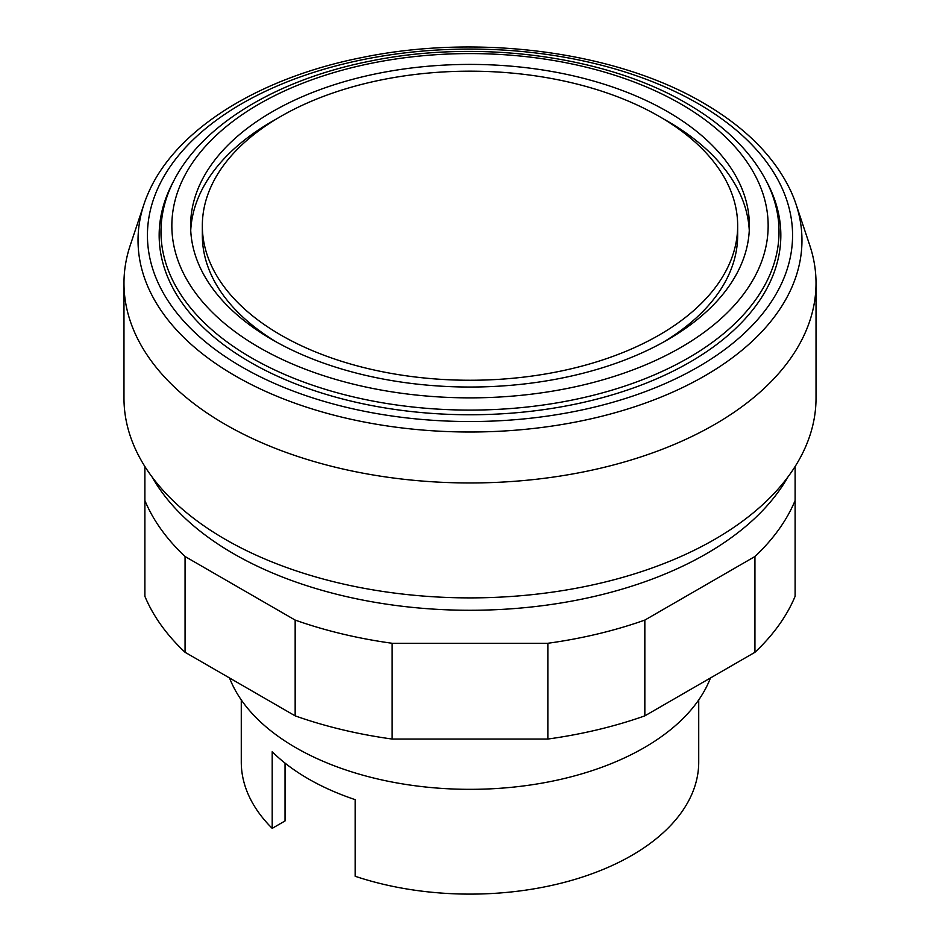 <?xml version="1.0" encoding="UTF-8"?>
<svg xmlns="http://www.w3.org/2000/svg" width="940" height="940" viewBox="0 0 940 940"><rect width="100%" height="100%" fill="white"/><g stroke="black" fill="none" stroke-linecap="round" stroke-linejoin="round"><path stroke-width="1.41" d="M795.111 466.522L795.111 500.527A334.299 193.005 180 0 1 754.938 556.515L644.84 620.083A334.299 193.005 180 0 1 547.856 643.277L392.145 643.277A334.299 193.005 180 0 1 295.16 620.083L185.062 556.515A334.299 193.005 180 0 1 144.889 500.527L144.889 466.522M144.889 500.527L144.889 596.301A334.299 193.005 0 0 0 185.062 652.289L295.16 715.857A334.299 193.005 0 0 0 392.145 739.052L547.856 739.052A334.299 193.005 0 0 0 644.84 715.857L754.938 652.289A334.299 193.005 0 0 0 795.111 596.301L795.111 500.527M754.938 652.289L754.938 556.515M644.84 715.857L644.84 620.083M547.856 739.052L547.856 643.277M392.145 739.052L392.145 643.277M295.16 715.857L295.16 620.083M185.062 652.289L185.062 556.515M144.043 204.039L130.237 245.34A346.026 199.774 0 0 0 123.974 283.187A346.026 199.774 0 0 0 337.578 467.756A346.026 199.774 0 0 0 714.682 424.445A346.026 199.774 0 0 0 816.026 283.187A346.026 199.774 0 0 0 809.763 245.34L795.957 204.039A331.973 191.666 0 0 0 791.034 191.56C774.889 157.062 745.608 127.511 703.191 102.895C616.158 51.641 478.789 33.464 362.546 57.422C259.804 77.538 177.037 128.569 148.966 191.56A331.973 191.666 0 0 0 144.043 204.039A331.973 191.666 0 0 0 235.258 375.871A331.973 191.666 0 0 0 704.741 375.871A331.973 191.666 0 0 0 795.957 204.039M123.974 283.187L123.974 398.113A346.026 199.774 0 0 0 337.578 582.683A346.026 199.774 0 0 0 714.682 539.372A346.026 199.774 0 0 0 816.026 398.113L816.026 283.187M152.186 477.12A334.299 193.005 0 0 0 706.386 553.742A334.299 193.005 0 0 0 787.814 477.12M280.731 116.442A267.665 154.536 0 0 0 202.335 225.718A267.665 154.536 0 0 0 367.564 368.492A267.665 154.536 0 0 0 659.269 334.993A267.665 154.536 0 0 0 737.665 225.718A267.665 154.536 0 0 0 572.437 82.943A267.665 154.536 0 0 0 280.731 116.442M202.335 225.718L202.335 235.294A267.665 154.536 0 0 0 276.666 342.172M749.274 230.512A279.392 161.304 0 0 0 663.334 118.84M276.666 118.84A279.392 161.304 0 0 0 272.436 121.237A279.392 161.304 0 0 0 190.726 230.512M667.564 339.787A279.392 161.304 0 0 0 749.391 225.718A279.392 161.304 0 0 0 576.925 76.692A279.392 161.304 0 0 0 272.436 111.66A279.392 161.304 0 0 0 190.608 225.718A279.392 161.304 0 0 0 363.075 374.755A279.392 161.304 0 0 0 667.564 339.787M174.194 180.057L172.455 183.382A310.835 179.458 0 0 0 310.341 389.278A310.835 179.458 0 0 0 689.795 362.194A310.835 179.458 0 0 0 767.545 183.382L765.806 180.057C749.885 150.271 723.518 124.726 686.693 103.412C605.76 55.766 478.566 38.904 370.689 61.018C278.546 79.042 203.251 123.633 174.194 180.057A309.025 178.412 0 0 0 251.485 357.835A309.025 178.412 0 0 0 688.515 357.835A309.025 178.412 0 0 0 765.806 180.057M698.091 103.612A322.573 186.238 0 0 0 241.909 103.612A322.573 186.238 0 0 0 241.909 366.988A322.573 186.238 0 0 0 698.091 366.988A322.573 186.238 0 0 0 698.091 103.612M229.536 677.963A246.327 142.21 0 0 0 401.122 783.666A246.327 142.21 0 0 0 644.182 747.688A246.327 142.21 0 0 0 710.464 677.963M241.275 699.912L241.275 762.058A228.726 132.058 0 0 0 272.201 828.363L272.201 751.741A228.726 132.058 0 0 0 355.144 799.635L355.144 876.256A228.726 132.058 0 0 0 631.739 855.435A228.726 132.058 0 0 0 698.726 762.058L698.726 699.912M272.201 828.363L285.043 820.949L285.043 763.127M663.334 342.172A267.665 154.536 0 0 0 737.665 235.294L737.665 225.718M680.83 103.999A298.168 172.149 0 0 0 259.17 103.999A298.168 172.149 0 0 0 259.17 347.447A298.168 172.149 0 0 0 680.83 347.447A298.168 172.149 0 0 0 680.83 103.999"/></g></svg>
